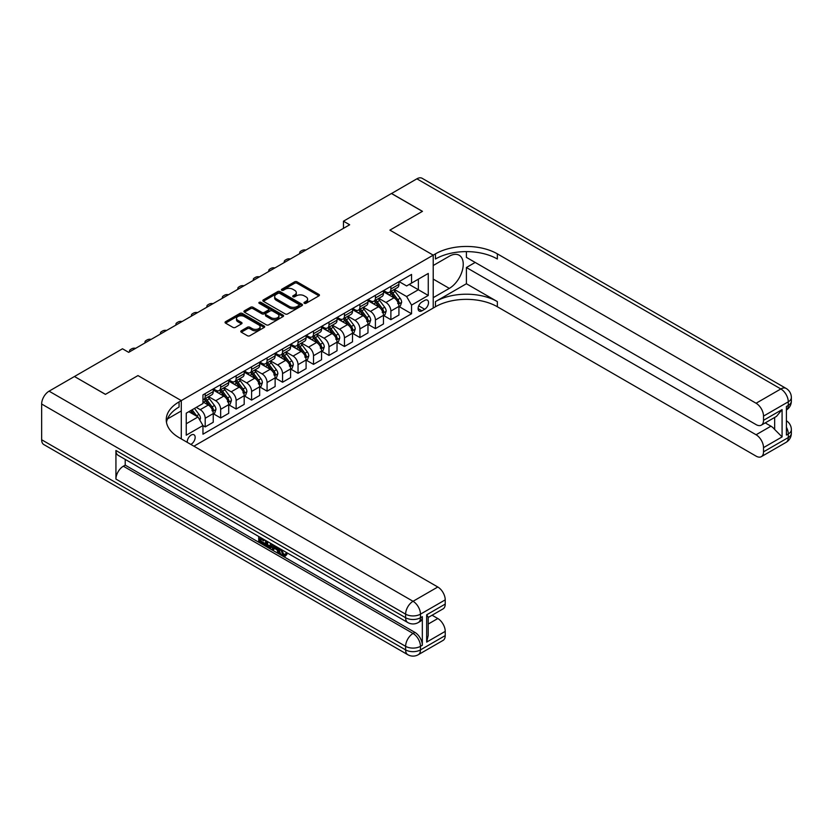 <?xml version="1.0" encoding="UTF-8"?>
<svg xmlns="http://www.w3.org/2000/svg" width="833" height="833" viewBox="0 0 833 833"><rect width="100%" height="100%" fill="white"/><g stroke="black" fill="none" stroke-linecap="round" stroke-linejoin="round"><path stroke-width="1.25" d="M304.326 303.306A1.208 0.698 0 0 0 306.023 303.306L318.935 295.85A1.718 0.989 0 0 0 319.435 295.153A1.718 0.989 0 0 0 318.935 294.445L297.058 281.825A1.718 0.989 0 0 0 294.632 281.825L281.721 289.27A1.208 0.698 0 0 0 283.418 290.259L285.094 289.29A5.498 3.176 0 0 1 292.872 289.29L294.695 290.342A5.498 3.176 0 0 1 296.298 292.591A5.498 3.176 0 0 1 294.695 294.83L293.018 295.798A1.208 0.698 0 0 0 294.726 296.777L296.392 295.819A5.498 3.176 0 0 1 304.17 295.819L305.992 296.871A5.498 3.176 0 0 1 307.606 299.109A5.498 3.176 0 0 1 305.992 301.359L304.326 302.327A1.208 0.698 0 0 0 304.326 303.306L304.326 302.327M190.809 444.395A5.602 3.238 120 0 0 191.194 444.197A5.602 3.238 120 0 0 194.86 439.262A5.602 3.238 120 0 0 193.995 434.774A5.602 3.238 120 0 0 191.194 435.045A5.602 3.238 120 0 0 187.258 442.344M241.289 330.784A1.718 0.989 0 0 0 240.779 331.492A1.718 0.989 0 0 0 241.289 332.19L247.422 335.741A1.718 0.989 0 0 0 249.848 335.741L264.186 327.452A1.718 0.989 0 0 0 264.696 326.755A1.718 0.989 0 0 0 264.186 326.057L242.32 313.427A1.718 0.989 0 0 0 239.883 313.427L225.545 321.705A1.718 0.989 0 0 0 225.045 322.402A1.718 0.989 0 0 0 225.545 323.11L232.959 327.39A1.718 0.989 0 0 0 235.395 327.39L241.528 323.839A1.718 0.989 0 0 0 242.028 323.142A1.718 0.989 0 0 0 241.528 322.444L237.853 320.32A4.592 2.655 0 0 1 236.51 318.445A4.592 2.655 0 0 1 239.342 315.988A4.592 2.655 0 0 1 244.35 316.561L258.751 324.88A4.592 2.655 0 0 1 260.104 326.755A4.592 2.655 0 0 1 257.262 329.212A4.592 2.655 0 0 1 252.253 328.629L249.848 327.244A1.718 0.989 0 0 0 247.422 327.244L241.289 330.784L241.289 332.19L247.422 328.681L247.422 327.244M41.65 439.762L405.619 649.896A10.506 6.06 120 0 0 407.795 654.707L43.826 444.572A10.506 6.06 -60 0 1 41.65 439.762L41.65 404.026A10.506 6.06 -60 0 1 49.074 391.166L74.46 376.506L105.406 394.373L137.966 375.579L105.468 394.342L74.522 376.547M74.522 376.474L122.493 348.777L128.678 352.349L349.662 224.775L343.467 221.193L391.437 193.506L422.393 211.374L389.896 230.127L433.222 255.148L181.292 400.6L137.966 375.579L181.292 400.6L179.064 401.881A43.774 25.271 0 0 0 166.246 419.749A43.774 25.271 0 0 0 179.064 437.617L437.804 587.005A10.506 6.06 60 0 1 445.228 599.864L420.467 614.16L420.467 617.732L422.331 616.659A10.506 6.06 60 0 1 420.155 621.47L418.291 622.543A10.506 6.06 -120 0 0 420.467 617.732A10.506 6.06 0 0 1 405.619 617.732L405.619 614.16L41.65 404.026M285.209 313.916A1.718 0.989 0 0 0 287.645 313.916L301.983 305.638A1.718 0.989 0 0 0 302.483 304.94A1.718 0.989 0 0 0 301.983 304.232L280.107 291.602A1.718 0.989 0 0 0 277.681 291.602L263.343 299.89A1.718 0.989 0 0 0 262.832 300.588A1.718 0.989 0 0 0 263.343 301.286L285.209 313.916M259.625 303.566A1.208 0.698 0 0 1 260.854 303.733L283.064 316.561L268.747 324.828A1.718 0.989 0 0 1 266.321 324.828L244.444 312.198L244.444 310.792A1.718 0.989 0 0 0 243.944 311.5A1.718 0.989 0 0 0 244.444 312.198M244.444 310.792L250.577 307.252A1.718 0.989 0 0 1 253.013 307.252L261.885 312.375A1.718 0.989 0 0 0 264.311 312.375L268.382 310.022A1.718 0.989 0 0 0 268.882 309.324A1.718 0.989 0 0 0 268.382 308.616L259.146 303.285A1.208 0.698 0 0 1 260.854 302.306L283.085 315.145A1.718 0.989 0 0 1 283.595 315.842A1.718 0.989 0 0 1 283.085 316.55L283.085 315.145M424.684 300.39L421.956 301.962A5.425 3.134 120 0 0 418.405 306.742A5.425 3.134 120 0 0 419.238 311.094A5.425 3.134 120 0 0 421.956 310.824L424.684 309.251A5.425 3.134 120 0 0 428.224 304.472A5.425 3.134 120 0 0 427.391 300.119A5.425 3.134 120 0 0 424.684 300.39M181.292 438.908L181.292 400.6L181.292 410.961L167.485 418.937M193.922 446.196L435.451 306.752A43.774 25.271 180 0 1 497.353 306.752L756.083 456.13A10.506 6.06 -120 0 0 761.341 456.651A10.506 6.06 -120 0 0 763.517 451.84L788.278 437.554L788.278 433.972L786.414 435.045L786.414 406.462L788.278 405.39L788.278 401.808L763.517 416.104L763.517 420.321L782.083 409.607L782.083 436.909L774.659 429.474L774.659 417.448M391.5 193.464L422.456 211.332L389.896 230.127L433.222 255.148L433.222 308.043L433.222 297.673L449.32 288.385A19.7 11.37 120 0 0 462.18 271.027A19.7 11.37 120 0 0 459.16 255.242A19.7 11.37 120 0 0 449.32 256.22L433.222 265.508L433.222 255.148L435.451 253.857A43.774 25.271 180 0 1 497.353 253.857L756.083 403.245L780.844 388.949L416.885 178.814L391.5 193.537M399.111 281.627L406.608 285.948L411.554 283.095L411.554 274.442L202.96 394.884L202.96 403.526L186.248 413.178L186.248 435.19L202.96 425.538L202.96 434.191L411.554 313.76L411.554 305.107L406.608 296.527L394.301 289.426M411.554 283.095L428.266 273.443L428.266 295.455L411.554 305.107M343.467 221.193L343.467 228.346M409.201 284.449L418.364 289.738L418.364 279.159L428.266 273.443M406.608 296.527L418.364 289.738L428.266 295.455M186.248 423.758L198.004 416.969L188.841 411.679M202.96 425.611L205.189 426.902L205.189 418.249A7.008 4.04 -120 0 0 200.232 409.669L196.276 407.389M205.189 426.902L213.238 422.258L213.238 413.605A7.008 4.04 -120 0 0 208.281 405.025L202.96 401.954M213.415 413.782L220.662 417.968L220.662 409.315A7.008 4.04 -120 0 0 215.705 400.735L208.604 396.633M220.662 417.968L228.711 413.324L228.711 404.671A7.008 4.04 -120 0 0 223.754 396.091L213.238 390.021M228.898 404.848L236.135 409.034L236.135 400.381A7.008 4.04 -120 0 0 231.189 391.802L224.077 387.699M236.135 409.034L244.184 404.39L244.184 395.737A7.008 4.04 -120 0 0 239.227 387.158L228.711 381.087M244.371 395.914L251.608 400.1L251.608 391.448A7.008 4.04 -120 0 0 246.662 382.868L239.55 378.765M251.608 400.1L259.657 395.456L259.657 386.804A7.008 4.04 -120 0 0 254.711 378.224L244.184 372.153M259.844 386.981L267.081 391.166L267.081 382.514A7.008 4.04 -120 0 0 262.135 373.934L255.023 369.831M267.081 391.166L275.129 386.512L275.129 377.87A7.008 4.04 -120 0 0 270.184 369.29L259.657 363.219M275.317 378.047L282.564 382.232L282.564 373.58A7.008 4.04 -120 0 0 277.608 365L270.496 360.897M282.564 382.232L290.602 377.578L290.602 368.936A7.008 4.04 -120 0 0 285.657 360.356L275.129 354.285M290.79 369.113L298.037 373.299L298.037 364.646A7.008 4.04 -120 0 0 293.081 356.066L285.969 351.963M298.037 373.299L306.086 368.644L306.086 360.002A7.008 4.04 -120 0 0 301.13 351.422L290.602 345.351M306.263 360.179L313.51 364.365L313.51 355.712A7.008 4.04 -120 0 0 308.554 347.132L301.452 343.029M313.51 364.365L321.559 359.71L321.559 351.068A7.008 4.04 -120 0 0 316.602 342.488L306.086 336.417M321.746 351.245L328.983 355.431L328.983 346.778A7.008 4.04 -120 0 0 324.037 338.198L316.925 334.095M328.983 355.431L337.032 350.776L337.032 342.134A7.008 4.04 -120 0 0 332.075 333.554L321.559 327.484M337.219 342.311L344.456 346.497L344.456 337.844A7.008 4.04 -120 0 0 339.51 329.264L332.398 325.162M344.456 346.497L352.505 341.842L352.505 333.2A7.008 4.04 -120 0 0 347.559 324.62L337.032 318.55M352.692 333.377L359.929 337.552L359.929 328.91A7.008 4.04 -120 0 0 354.983 320.33L347.871 316.228M359.929 337.552L367.978 332.908L367.978 324.266A7.008 4.04 -120 0 0 363.032 315.686L352.505 309.616M368.165 324.443L375.412 328.619L375.412 319.976A7.008 4.04 -120 0 0 370.456 311.396L363.344 307.294M375.412 328.619L383.451 323.975L383.451 315.332A7.008 4.04 -120 0 0 378.505 306.752L367.978 300.682M383.638 315.509L390.885 319.685L390.885 311.042A7.008 4.04 -120 0 0 385.929 302.462L378.817 298.36M390.885 319.685L398.934 315.041L398.934 306.398A7.008 4.04 -120 0 0 393.978 297.818L383.451 291.737M383.638 290.561L385.929 291.883A7.008 4.04 -120 0 0 389.428 292.237A7.008 4.04 -120 0 0 390.885 289.03L390.885 286.385M368.165 299.495L370.456 300.817A7.008 4.04 -120 0 0 373.955 301.171A7.008 4.04 -120 0 0 375.412 297.964L375.412 295.319M352.692 308.429L354.983 309.751A7.008 4.04 -120 0 0 358.482 310.105A7.008 4.04 -120 0 0 359.929 306.898L359.929 304.253M337.219 317.363L339.51 318.685A7.008 4.04 -120 0 0 343.009 319.039A7.008 4.04 -120 0 0 344.456 315.832L344.456 313.187M321.746 326.297L324.037 327.619A7.008 4.04 -120 0 0 327.536 327.973A7.008 4.04 -120 0 0 328.983 324.766L328.983 322.121M306.263 335.23L308.554 336.553A7.008 4.04 -120 0 0 312.063 336.907A7.008 4.04 -120 0 0 313.51 333.7L313.51 331.055M290.79 344.164L293.081 345.487A7.008 4.04 -120 0 0 296.579 345.841A7.008 4.04 -120 0 0 298.037 342.634L298.037 339.989M275.317 353.098L277.608 354.421A7.008 4.04 -120 0 0 281.106 354.775A7.008 4.04 -120 0 0 282.564 351.568L282.564 348.923M259.844 362.032L262.135 363.355A7.008 4.04 -120 0 0 265.633 363.709A7.008 4.04 -120 0 0 267.081 360.502L267.081 357.857M244.371 370.966L246.662 372.289A7.008 4.04 -120 0 0 250.16 372.643A7.008 4.04 -120 0 0 251.608 369.435L251.608 366.791M228.898 379.9L231.189 381.222A7.008 4.04 -120 0 0 234.687 381.576A7.008 4.04 -120 0 0 236.135 378.369L236.135 375.725M213.415 388.844L215.705 390.167A7.008 4.04 -120 0 0 219.214 390.51A7.008 4.04 -120 0 0 220.662 387.303L220.662 384.659M399.111 306.575L411.554 313.76M389.428 292.237L397.476 287.583A7.008 4.04 -120 0 0 398.934 284.376L398.934 281.731M373.955 301.171L382.003 296.517A7.008 4.04 -120 0 0 383.451 293.31L383.451 290.665M358.482 310.105L366.53 305.451A7.008 4.04 -120 0 0 367.978 302.244L367.978 299.609M343.009 319.039L351.057 314.385A7.008 4.04 -120 0 0 352.505 311.188L352.505 308.543M327.536 327.973L335.584 323.319A7.008 4.04 -120 0 0 337.032 320.122L337.032 317.477M312.063 336.907L320.101 332.252A7.008 4.04 -120 0 0 321.559 329.056L321.559 326.411M296.579 345.841L304.628 341.197A7.008 4.04 -120 0 0 306.086 337.99L306.086 335.345M281.106 354.775L289.155 350.131A7.008 4.04 -120 0 0 290.602 346.924L290.602 344.279M265.633 363.709L273.682 359.065A7.008 4.04 -120 0 0 275.129 355.858L275.129 353.213M250.16 372.643L258.209 367.999A7.008 4.04 -120 0 0 259.657 364.792L259.657 362.147M234.687 381.576L242.736 376.933A7.008 4.04 -120 0 0 244.184 373.725L244.184 371.081M219.214 390.51L227.253 385.866A7.008 4.04 -120 0 0 228.711 382.659L228.711 380.015M202.96 399.725A7.008 4.04 -120 0 0 203.741 399.444L211.78 394.8A7.008 4.04 -120 0 0 213.238 391.593L213.238 388.949M203.741 399.444A7.008 4.04 -120 0 0 205.189 396.237L205.189 393.593M198.004 416.969L202.96 425.538M304.805 303.472L305.992 302.785A5.498 3.176 0 0 0 307.606 300.546L307.606 299.109M296.298 292.591L296.298 294.018A5.498 3.176 0 0 1 294.695 296.267L293.497 296.954M318.935 294.445L318.935 295.85L297.058 283.251A1.718 0.989 0 0 0 294.632 283.251L282.2 290.425M301.983 304.232L301.983 305.638L280.107 293.039A1.718 0.989 0 0 0 277.681 293.039L263.363 301.307M298.943 305.43A1.208 0.698 0 0 0 298.943 304.441L279.742 293.362A1.208 0.698 0 0 0 278.045 293.362L276.285 294.382A5.498 3.176 0 0 0 274.671 296.621A5.498 3.176 0 0 0 276.285 298.87L289.405 306.45A5.498 3.176 0 0 0 297.183 306.45L298.943 305.43L298.943 306.856A1.208 0.698 0 0 0 299.297 306.367L299.297 304.94M274.671 296.621L274.671 298.058A5.498 3.176 0 0 0 276.285 300.296L276.285 298.87M298.943 306.856L297.183 307.877A5.498 3.176 0 0 1 289.405 307.877L276.285 300.296M244.465 312.208L250.577 308.679L250.577 307.252M268.882 309.324L268.882 310.751A1.718 0.989 0 0 1 268.382 311.448L264.311 313.802A1.718 0.989 0 0 1 261.885 313.802L253.013 308.679A1.718 0.989 0 0 0 250.577 308.679M271.089 317.685A4.592 2.655 0 0 0 276.098 318.258A4.592 2.655 0 0 0 278.93 315.811A4.592 2.655 0 0 0 277.587 313.937L272.516 311.001A1.718 0.989 0 0 0 270.079 311.001L266.019 313.354A1.718 0.989 0 0 0 265.508 314.062A1.718 0.989 0 0 0 266.019 314.759L271.089 317.685L271.089 319.122A4.592 2.655 0 0 0 276.098 319.695A4.592 2.655 0 0 0 278.93 317.238L278.93 315.811M265.508 314.062L265.508 315.488A1.718 0.989 0 0 0 266.019 316.186L266.019 314.759M271.089 319.122L266.019 316.186M260.104 326.755L260.104 328.181A4.592 2.655 0 0 1 257.262 330.639A4.592 2.655 0 0 1 252.253 330.066L249.848 328.681A1.718 0.989 0 0 0 247.422 328.681M236.51 318.445L236.51 319.872A4.592 2.655 0 0 0 237.853 321.746L237.853 320.32M241.508 323.86L237.853 321.746M264.186 326.057L264.186 327.452L242.32 314.853A1.718 0.989 0 0 0 239.883 314.853L225.576 323.121M398.934 306.679L400.413 305.826L401.652 302.254A4.644 2.676 -120 0 0 400.173 298.297L395.113 291.55A13.39 7.736 -120 0 0 393.655 289.801M388.626 294.726A13.39 7.736 -120 0 0 385.877 291.852M397.664 303.306C398.361 304.232 398.851 303.951 399.153 302.452A4.644 2.676 -120 0 0 397.82 299.661L392.76 292.904A13.39 7.736 -120 0 0 391.302 291.154M390.052 291.873A11.121 6.414 60 0 1 391.874 293.945L396.164 299.661M389.813 292.008A13.39 7.736 60 0 1 391.281 293.757L394.644 298.256M305.836 250.067A3.499 2.02 -0 0 0 301.994 250.504L300.755 251.212A3.499 2.02 -0 0 0 299.734 252.649A3.499 2.02 -0 0 0 300.015 253.43M383.451 315.613L384.94 314.759L386.179 311.188A4.644 2.676 -120 0 0 384.7 307.231L379.64 300.484A13.39 7.736 -120 0 0 378.182 298.735M373.142 303.66A13.39 7.736 -120 0 0 370.404 300.786M382.191 312.24C382.888 313.177 383.378 312.885 383.669 311.386A4.644 2.676 -120 0 0 382.347 308.595L377.287 301.838A13.39 7.736 -120 0 0 375.829 300.088M374.579 300.807A11.121 6.414 60 0 1 376.401 302.879L380.681 308.595M374.34 300.942A13.39 7.736 60 0 1 375.798 302.691L379.161 307.19M290.363 259.001A3.499 2.02 -0 0 0 286.521 259.438L285.282 260.156A3.499 2.02 -0 0 0 284.261 261.583A3.499 2.02 -0 0 0 284.532 262.374M367.978 324.547L369.467 323.693L370.706 320.122A4.644 2.676 -120 0 0 369.227 316.165L364.167 309.418A13.39 7.736 -120 0 0 362.699 307.669M357.669 312.594A13.39 7.736 -120 0 0 354.931 309.72M366.718 321.174C367.415 322.111 367.905 321.819 368.196 320.32A4.644 2.676 -120 0 0 366.874 317.529L361.814 310.771A13.39 7.736 -120 0 0 360.356 309.022M359.106 309.741A11.121 6.414 60 0 1 360.928 311.813L365.208 317.529M358.867 309.876A13.39 7.736 60 0 1 360.325 311.625L363.688 316.124M274.89 267.934A3.499 2.02 -0 0 0 271.048 268.372L269.809 269.09A3.499 2.02 -0 0 0 268.788 270.517A3.499 2.02 -0 0 0 269.059 271.308M352.505 333.481L353.994 332.627L355.233 329.056A4.644 2.676 -120 0 0 353.744 325.099L348.694 318.352A13.39 7.736 -120 0 0 347.226 316.602M342.196 321.528A13.39 7.736 -120 0 0 339.458 318.654M351.234 330.107C351.932 331.045 352.432 330.753 352.723 329.254A4.644 2.676 -120 0 0 351.401 326.463L346.341 319.705A13.39 7.736 -120 0 0 344.872 317.956M343.633 318.675A11.121 6.414 60 0 1 345.456 320.747L349.735 326.463M343.394 318.81A13.39 7.736 60 0 1 344.852 320.559L348.215 325.057M259.417 276.868A3.499 2.02 -0 0 0 255.575 277.306L254.336 278.024A3.499 2.02 -0 0 0 253.305 279.451A3.499 2.02 -0 0 0 253.586 280.242M337.032 342.415L338.521 341.561L339.749 337.99A4.644 2.676 -120 0 0 338.271 334.033L333.21 327.286A13.39 7.736 -120 0 0 331.753 325.536M326.723 330.462A13.39 7.736 -120 0 0 323.985 327.588M335.761 339.041C336.459 339.979 336.959 339.687 337.25 338.188A4.644 2.676 -120 0 0 335.918 335.397L330.868 328.639A13.39 7.736 -120 0 0 329.399 326.89M328.16 327.608A11.121 6.414 60 0 1 329.983 329.681L334.262 335.397M327.921 327.744A13.39 7.736 60 0 1 329.379 329.504L332.742 333.991M243.944 285.802A3.499 2.02 -0 0 0 240.102 286.24L238.863 286.958A3.499 2.02 -0 0 0 237.832 288.385A3.499 2.02 -0 0 0 238.113 289.176M466.397 283.741L435.451 301.608A43.774 25.271 180 0 1 497.353 301.608L466.397 283.741L466.397 267.518L475.185 262.437M466.397 251.608L466.397 257.366L756.083 424.611A10.506 6.06 -120 0 0 761.341 425.132A10.506 6.06 -120 0 0 763.517 420.321M782.083 436.909L763.517 447.623L763.517 451.84M763.517 447.623A10.506 6.06 -120 0 0 756.083 434.764L770.942 426.184A10.506 6.06 60 0 1 774.659 429.474M466.397 267.518L756.083 434.764M416.885 178.814A10.506 6.06 -60 0 1 422.133 178.293L786.102 388.428A10.506 6.06 120 0 0 780.844 388.949A10.506 6.06 60 0 1 788.278 401.808A10.506 6.06 180 0 0 791.35 397.528A10.506 10.506 0 0 0 786.102 388.428M763.517 416.104A10.506 6.06 -120 0 0 756.083 403.245M765.225 422.883L770.942 426.184M435.451 253.857L435.451 259.011A43.774 25.271 180 0 1 497.353 259.011L497.353 253.857M761.341 425.132L776.523 416.365L782.083 409.607M281.533 549.603L283.824 554.403L284.688 554.705M280.638 549.134L282.835 554.976L284.282 555.153L285.917 553.456L286.958 554.351L285.094 556.309L282.939 556.028C280.659 554.476 279.503 552.321 279.492 549.572L279.576 548.52M274.578 548.447L273.109 550.238L272.006 549.603L273.88 545.23M278.586 547.947L280.075 553.112L279.086 553.685L277.972 553.05L277.129 549.915L273.963 548.093L273.109 550.238M260.771 539.159L260.771 540.981L265.154 543.512L265.154 544.501L264.165 545.074L258.73 541.939L258.73 536.483M264.675 539.919L263.686 540.836L259.781 538.587L259.781 541.554L260.771 540.981M115.933 450.486L405.619 617.732A10.506 6.06 120 0 0 407.795 622.543L118.109 455.297A10.506 6.06 -60 0 1 115.933 450.486L115.933 479.079A10.506 6.06 -60 0 1 123.357 466.209L125.21 465.137L414.896 632.382A10.506 6.06 60 0 1 422.331 645.252L422.331 616.659M125.21 465.137L125.21 459.399M271.61 543.918L271.683 545.084L272.651 544.522L271.652 547.343L270.663 547.916L268.247 547.437L265.592 545.896L265.592 540.44M426.663 614.806L428.204 617.128L428.204 635.496L426.663 642.108L426.663 614.806L445.228 604.081L445.228 599.864M445.228 604.081A10.506 6.06 60 0 1 443.052 608.892L428.204 617.472M432.088 615.223L437.804 618.523A10.506 6.06 60 0 1 445.228 631.383L426.663 642.108M422.331 645.252L420.467 646.325L420.467 649.896L445.228 635.6L445.228 631.383M445.228 635.6A10.506 6.06 60 0 1 443.052 640.41L418.291 654.707A10.506 6.06 -120 0 0 420.467 649.896A10.506 6.06 0 0 1 405.619 649.896L405.619 646.325L115.933 479.079M179.064 401.881L179.064 407.025A43.774 25.271 0 0 0 166.475 422.321M259.781 541.554L264.165 544.084L265.154 543.512M264.165 544.084L264.165 545.074M259.781 537.087L264.123 539.597M263.686 539.846L263.686 540.836M271.683 545.084L270.663 547.916M266.633 541.054L266.633 545.511L269.923 546.802L270.558 543.314M267.632 541.617L267.632 544.938L270.912 546.229M266.633 545.511L267.632 544.938M268.174 546.396L269.163 545.823M277.202 547.156L279.086 553.685M274.859 545.792L274.276 547.281L276.806 548.749L276.223 546.583M275.484 546.156L276.441 547.396M274.276 547.281L275.265 546.708M282.835 554.976L283.824 554.403M280.544 550.176L281.492 549.624M284.917 554.028L285.969 554.913L286.958 554.351M285.969 554.913L285.094 556.309M321.559 351.349L323.037 350.495L324.276 346.924A4.644 2.676 -120 0 0 322.798 342.967L317.737 336.22A13.39 7.736 -120 0 0 316.28 334.47M311.25 339.395A13.39 7.736 -120 0 0 308.502 336.532M320.288 347.975C320.986 348.912 321.486 348.621 321.777 347.122A4.644 2.676 -120 0 0 320.445 344.331L315.384 337.573A13.39 7.736 -120 0 0 313.926 335.824M312.677 336.542A11.121 6.414 60 0 1 314.51 338.614L318.789 344.331M312.437 336.678A13.39 7.736 60 0 1 313.906 338.437L317.269 342.925M228.461 294.736A3.499 2.02 -0 0 0 224.618 295.174L223.39 295.892A3.499 2.02 -0 0 0 222.359 297.319A3.499 2.02 -0 0 0 222.64 298.11M306.086 360.283L307.564 359.429L308.804 355.858A4.644 2.676 -120 0 0 307.325 351.901L302.264 345.154A13.39 7.736 -120 0 0 300.807 343.404M295.777 348.329A13.39 7.736 -120 0 0 293.029 345.466M304.816 356.909C305.513 357.846 306.003 357.555 306.305 356.055A4.644 2.676 -120 0 0 304.972 353.265L299.911 346.507A13.39 7.736 -120 0 0 298.453 344.758M297.204 345.476A11.121 6.414 60 0 1 299.026 347.548L303.316 353.265M296.964 345.612A13.39 7.736 60 0 1 298.433 347.371L301.796 351.859M212.988 303.681A3.499 2.02 -0 0 0 209.145 304.107L207.906 304.826A3.499 2.02 -0 0 0 206.886 306.252A3.499 2.02 -0 0 0 207.167 307.044M290.602 369.217L292.091 368.363L293.331 364.792A4.644 2.676 -120 0 0 291.852 360.835L286.791 354.087A13.39 7.736 -120 0 0 285.334 352.338M280.294 357.263A13.39 7.736 -120 0 0 277.556 354.4M289.343 365.843C290.04 366.78 290.53 366.489 290.821 364.989A4.644 2.676 -120 0 0 289.499 362.199L284.438 355.441A13.39 7.736 -120 0 0 282.981 353.692M281.731 354.41A11.121 6.414 60 0 1 283.553 356.493L287.833 362.199M281.492 354.556A13.39 7.736 60 0 1 282.949 356.305L286.313 360.793M197.515 312.614A3.499 2.02 -0 0 0 193.673 313.041L192.433 313.76A3.499 2.02 -0 0 0 191.413 315.186A3.499 2.02 -0 0 0 191.684 315.978M275.129 378.151L276.618 377.297L277.858 373.725A4.644 2.676 -120 0 0 276.379 369.769L271.319 363.021A13.39 7.736 -120 0 0 269.85 361.272M264.821 366.197A13.39 7.736 -120 0 0 262.083 363.334M273.87 374.777C274.567 375.714 275.057 375.423 275.348 373.923A4.644 2.676 -120 0 0 274.026 371.133L268.965 364.375A13.39 7.736 -120 0 0 267.508 362.626M266.258 363.344A11.121 6.414 60 0 1 268.08 365.427L272.36 371.133M266.019 363.49A13.39 7.736 60 0 1 267.476 365.239L270.84 369.727M182.042 321.548A3.499 2.02 -0 0 0 178.2 321.975L176.96 322.694A3.499 2.02 -0 0 0 175.94 324.12A3.499 2.02 -0 0 0 176.211 324.912M259.657 387.085L261.146 386.231L262.385 382.659A4.644 2.676 -120 0 0 260.896 378.703L255.846 371.955A13.39 7.736 -120 0 0 254.377 370.206M249.348 375.131A13.39 7.736 -120 0 0 246.61 372.268M258.386 383.711C259.084 384.648 259.584 384.357 259.875 382.857A4.644 2.676 -120 0 0 258.553 380.067L253.492 373.309A13.39 7.736 -120 0 0 252.024 371.56M250.785 372.278A11.121 6.414 60 0 1 252.607 374.361L256.887 380.067M250.546 372.424A13.39 7.736 60 0 1 252.003 374.173L255.367 378.661M166.569 330.482A3.499 2.02 -0 0 0 162.727 330.909L161.487 331.628A3.499 2.02 -0 0 0 160.457 333.054A3.499 2.02 -0 0 0 160.738 333.846M244.184 396.019L245.673 395.165L246.901 391.593A4.644 2.676 -120 0 0 245.423 387.637L240.362 380.889A13.39 7.736 -120 0 0 238.904 379.14M233.875 384.065A13.39 7.736 -120 0 0 231.137 381.202M242.913 392.645C243.611 393.582 244.111 393.291 244.402 391.791A4.644 2.676 -120 0 0 243.069 389.001L238.019 382.243A13.39 7.736 -120 0 0 236.551 380.494M235.312 381.212A11.121 6.414 60 0 1 237.134 383.295L241.414 389.001M235.073 381.358A13.39 7.736 60 0 1 236.53 383.107L239.894 387.595M151.096 339.416A3.499 2.02 -0 0 0 147.254 339.843L146.014 340.562A3.499 2.02 -0 0 0 144.984 341.988A3.499 2.02 -0 0 0 145.265 342.779M228.711 404.953L230.189 404.099L231.428 400.527A4.644 2.676 -120 0 0 229.95 396.57L224.889 389.823A13.39 7.736 -120 0 0 223.431 388.074M218.402 392.999A13.39 7.736 -120 0 0 215.653 390.136M227.44 401.579C228.138 402.516 228.638 402.224 228.929 400.725A4.644 2.676 -120 0 0 227.596 397.935L222.536 391.177A13.39 7.736 -120 0 0 221.078 389.428M219.829 390.146A11.121 6.414 60 0 1 221.661 392.228L225.941 397.935M219.589 390.292A13.39 7.736 60 0 1 221.057 392.041L224.421 396.529M135.612 348.35A3.499 2.02 -0 0 0 131.77 348.777L130.542 349.496A3.499 2.02 -0 0 0 129.511 350.922A3.499 2.02 -0 0 0 129.792 351.713M213.238 413.886L214.716 413.033L215.955 409.461A4.644 2.676 -120 0 0 214.477 405.504L209.416 398.757A13.39 7.736 -120 0 0 207.958 397.008M211.967 410.513C212.665 411.45 213.154 411.158 213.456 409.659A4.644 2.676 -120 0 0 212.123 406.868L207.063 400.111A13.39 7.736 -120 0 0 205.605 398.361M204.356 399.08A11.121 6.414 60 0 1 206.178 401.162L210.468 406.868M204.116 399.226A13.39 7.736 60 0 1 205.584 400.975L208.948 405.463M199.868 420.186L200.482 418.395A4.644 2.676 -120 0 0 199.004 414.438L194.485 408.42M197.067 416.427A4.644 2.676 -120 0 0 196.65 415.802L192.131 409.774M190.976 410.45L194.214 414.772M190.653 410.638L193.402 414.303M200.232 409.669L208.281 405.025M215.705 400.735L223.754 396.091M231.189 391.802L239.227 387.158M246.662 382.868L254.711 378.224M262.135 373.934L270.184 369.29M277.608 365L285.657 360.356M293.081 356.066L301.13 351.422M308.554 347.132L316.602 342.488M324.037 338.198L332.075 333.554M339.51 329.264L347.559 324.62M354.983 320.33L363.032 315.686M370.456 311.396L378.505 306.752M385.929 302.462L393.978 297.818M390.885 289.03L398.934 284.376M390.885 311.042L398.934 306.398M375.412 319.976L383.451 315.332M375.412 297.964L383.451 293.31M359.929 328.91L367.978 324.266M359.929 306.898L367.978 302.244M344.456 337.844L352.505 333.2M344.456 315.832L352.505 311.188M328.983 346.778L337.032 342.134M328.983 324.766L337.032 320.122M313.51 355.712L321.559 351.068M313.51 333.7L321.559 329.056M298.037 364.646L306.086 360.002M298.037 342.634L306.086 337.99M282.564 373.58L290.602 368.936M282.564 351.568L290.602 346.924M267.081 382.514L275.129 377.87M267.081 360.502L275.129 355.858M251.608 391.448L259.657 386.804M251.608 369.435L259.657 364.792M236.135 400.381L244.184 395.737M236.135 378.369L244.184 373.725M220.662 409.315L228.711 404.671M220.662 387.303L228.711 382.659M205.189 418.249L213.238 413.605M205.189 396.237L213.238 391.593M418.739 305.826L424.684 309.251M418.114 308.606L421.956 310.824M305.992 302.785L305.992 301.359M293.018 296.777L293.018 295.798M294.695 296.267L294.695 294.83M281.721 290.259L281.721 289.27M294.632 283.251L294.632 281.825M297.058 283.251L297.058 281.825M263.343 301.286L263.343 299.89M277.681 293.039L277.681 291.602M280.107 293.039L280.107 291.602M289.405 307.877L289.405 306.45M297.183 307.877L297.183 306.45M253.013 308.679L253.013 307.252M261.885 313.802L261.885 312.375M264.311 313.802L264.311 312.375M268.382 311.448L268.382 310.022M260.854 303.733L260.854 302.306M249.848 328.681L249.848 327.244M252.253 330.066L252.253 328.629M241.528 323.839L241.528 322.444M225.545 323.11L225.545 321.705M239.883 314.853L239.883 313.427M242.32 314.853L242.32 313.427M398.58 304.097L401.621 302.337M392.76 292.904L395.113 291.55M389.115 295.007L391.281 293.757M397.82 299.661L400.173 298.297M397.456 301.463L399.153 302.452M383.107 313.031L386.148 311.271M377.287 301.838L379.64 300.484M373.642 303.941L375.798 302.691M382.347 308.595L384.7 307.231M381.983 310.407L383.669 311.386M367.634 321.965L370.675 320.205M361.814 310.771L364.167 309.418M358.169 312.875L360.325 311.625M366.874 317.529L369.227 316.165M366.499 319.341L368.196 320.32M352.161 330.899L355.202 329.139M346.341 319.705L348.694 318.352M342.686 321.809L344.852 320.559M351.401 326.463L353.744 325.099M351.026 328.275L352.723 329.254M336.688 339.833L339.729 338.073M330.868 328.639L333.21 327.286M327.213 330.743L329.379 329.504M335.918 335.397L338.271 334.033M335.553 337.209L337.25 338.188M435.451 301.608L435.451 306.752M497.353 301.608L497.353 306.752M786.414 427.235A10.506 6.06 60 0 1 788.278 433.972A10.506 6.06 180 0 0 791.35 429.682A10.506 10.506 0 0 0 786.414 420.78M786.102 442.354A10.506 10.506 0 0 0 791.35 433.264A10.506 6.06 0 0 1 788.278 437.554A10.506 6.06 60 0 1 786.102 442.354L761.341 456.651M788.278 405.39A10.506 6.06 60 0 1 786.414 409.982A10.506 10.506 0 0 0 791.35 401.1A10.506 6.06 0 0 1 788.278 405.39M433.222 279.097L449.32 288.385M49.074 391.166L413.043 601.291L437.804 587.005M123.357 466.209L413.043 633.455L414.896 632.382M428.204 624.063L437.804 618.523M413.043 601.291A10.506 6.06 120 0 0 405.619 614.16A10.506 6.06 180 0 0 420.467 614.16A10.506 6.06 -120 0 0 413.043 601.291M413.043 633.455A10.506 6.06 120 0 0 405.619 646.325A10.506 6.06 180 0 0 420.467 646.325A10.506 6.06 -120 0 0 413.043 633.455M321.205 348.767L324.245 347.007M315.384 337.573L317.737 336.22M311.74 339.677L313.906 338.437M320.445 344.331L322.798 342.967M320.08 346.143L321.777 347.122M305.732 357.701L308.772 355.941M299.911 346.507L302.264 345.154M296.267 348.611L298.433 347.371M304.972 353.265L307.325 351.901M304.607 355.077L306.305 356.055M290.259 366.635L293.299 364.875M284.438 355.441L286.791 354.087M280.794 357.544L282.949 356.305M289.499 362.199L291.852 360.835M289.134 364.011L290.821 364.989M274.786 375.568L277.826 373.809M268.965 364.375L271.319 363.021M265.321 366.489L267.476 365.239M274.026 371.133L276.379 369.769M273.651 372.945L275.348 373.923M259.313 384.502L262.353 382.743M253.492 373.309L255.846 371.955M249.838 375.423L252.003 374.173M258.553 380.067L260.896 378.703M258.178 381.878L259.875 382.857M243.84 393.436L246.88 391.677M238.019 382.243L240.362 380.889M234.365 384.357L236.53 383.107M243.069 389.001L245.423 387.637M242.705 390.812L244.402 391.791M228.357 402.37L231.397 400.611M222.536 391.177L224.889 389.823M218.892 393.291L221.057 392.041M227.596 397.935L229.95 396.57M227.232 399.746L228.929 400.725M212.884 411.304L215.924 409.544M207.063 400.111L209.416 398.757M203.419 402.224L205.584 400.975M212.123 406.868L214.477 405.504M211.759 408.68L213.456 409.659M199.274 419.166L200.451 418.489M196.65 415.802L199.004 414.438M299.734 252.649L299.734 253.596M284.261 261.583L284.261 262.53M268.788 270.517L268.788 271.464M253.305 279.451L253.305 280.398M237.832 288.385L237.832 289.332M791.35 429.682L791.35 433.264M791.35 397.528L791.35 401.1M407.795 622.543A10.506 10.506 0 0 0 418.291 622.543M407.795 654.707A10.506 10.506 0 0 0 418.291 654.707M222.359 297.319L222.359 298.266M206.886 306.252L206.886 307.2M191.413 315.186L191.413 316.134M175.94 324.12L175.94 325.068M160.457 333.054L160.457 334.002M144.984 341.988L144.984 342.936M129.511 350.922L129.511 351.87"/></g></svg>
